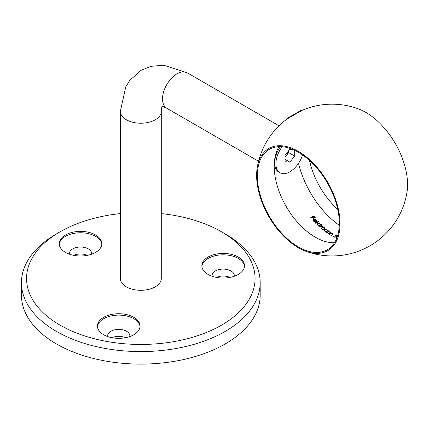 <?xml version="1.0" encoding="UTF-8"?>
<svg xmlns="http://www.w3.org/2000/svg" width="429" height="429" viewBox="0 0 429 429"><rect width="100%" height="100%" fill="white"/><g stroke="black" fill="none" stroke-linecap="round" stroke-linejoin="round"><path stroke-width="0.64" d="M21.45 282.663L21.45 295.195A119.369 68.919 0 0 0 56.413 343.929A119.369 68.919 0 0 0 186.497 358.864A119.369 68.919 0 0 0 260.188 295.195L260.188 282.663A119.369 68.919 180 0 1 186.497 346.337A119.369 68.919 180 0 1 56.413 331.397A119.369 68.919 180 0 1 21.45 282.663A119.369 68.919 180 0 1 56.413 233.934L60.028 231.842A114.253 65.964 0 0 0 60.028 325.128A114.253 65.964 0 0 0 221.605 325.128A114.253 65.964 0 0 0 221.611 231.842A114.253 65.964 0 0 0 161.283 213.588M87.344 255.341A11.084 6.397 0 0 0 73.713 255.341M229.992 277.407A11.084 6.397 0 0 0 216.361 277.407M125.563 337.698A11.084 6.397 0 0 0 111.937 337.698M221.611 231.842L225.225 233.934A119.369 68.919 180 0 1 260.188 282.663M120.356 213.588A114.253 65.964 0 0 0 60.028 231.842M103.679 334.738A21.316 12.307 0 0 0 126.909 337.409A21.316 12.307 0 0 0 140.069 326.035A21.316 12.307 0 0 0 118.753 313.728A21.316 12.307 0 0 0 97.437 326.035A21.316 12.307 0 0 0 103.679 334.738M208.103 274.447A21.316 12.307 0 0 0 231.333 277.118A21.316 12.307 0 0 0 244.492 265.744A21.316 12.307 0 0 0 223.177 253.437A21.316 12.307 0 0 0 201.861 265.744A21.316 12.307 0 0 0 208.103 274.447M65.455 252.381A21.316 12.307 0 0 0 88.685 255.051A21.316 12.307 0 0 0 101.845 243.677A21.316 12.307 0 0 0 80.529 231.37A21.316 12.307 0 0 0 59.213 243.677A21.316 12.307 0 0 0 65.455 252.381M91.527 254.22A11.084 6.397 0 0 0 91.613 253.426A11.084 6.397 0 0 0 80.529 247.024A11.084 6.397 0 0 0 69.444 253.426A11.084 6.397 0 0 0 69.53 254.22M101.812 244.374A21.316 12.307 0 0 0 80.529 232.765A21.316 12.307 0 0 0 59.245 244.374M234.175 276.287A11.084 6.397 0 0 0 234.261 275.493A11.084 6.397 0 0 0 223.177 269.096A11.084 6.397 0 0 0 212.092 275.493A11.084 6.397 0 0 0 212.178 276.287M244.46 266.441A21.316 12.307 0 0 0 223.177 254.831A21.316 12.307 0 0 0 201.893 266.441M129.751 336.577A11.084 6.397 0 0 0 129.837 335.784A11.084 6.397 0 0 0 118.753 329.381A11.084 6.397 0 0 0 107.668 335.784A11.084 6.397 0 0 0 107.754 336.577M140.031 326.732A21.316 12.307 0 0 0 118.753 315.122A21.316 12.307 0 0 0 97.469 326.732M161.283 111.406A20.463 11.814 0 0 1 148.648 122.319A20.463 11.814 0 0 1 126.351 119.761A20.463 11.814 0 0 1 120.356 111.406L120.356 278.485A20.463 11.814 0 0 0 126.351 286.84A20.463 11.814 0 0 0 148.648 289.403A20.463 11.814 0 0 0 161.283 278.485L161.283 111.406L161.931 106.204M298.509 163.326A68.554 39.581 -120 0 0 339.275 225.332M336.443 238.406L336.052 237.934L337.049 236.926L336.298 237.736M322.549 226.491L320.688 226.469L319.707 227.032A68.554 39.581 60 0 1 319.423 226.78L321.755 225.434A68.554 39.581 -120 0 0 322.04 225.686L321.637 225.922L322.887 226.367L323.064 227.322L324.485 227.708L324.807 228.271L322.898 229.719A68.554 39.581 60 0 1 322.613 229.488L323.879 228.759L324.147 227.831L322.211 227.885L321.305 228.41A68.554 39.581 60 0 1 321.021 228.169L322.206 227.483L322.549 226.491L322.785 227.198M324.388 228.244L324.147 227.831M323.214 226.957L323.064 227.536M317.487 223.209L319.911 223.686L320.361 224.844L321.755 224.045A68.554 39.581 -120 0 0 322.04 224.303L318.768 226.19A68.554 39.581 60 0 1 318.484 225.933L318.886 225.697L317.487 225.069L316.983 224.045L317.487 223.209L317.487 223.504L319.911 223.981L319.911 223.686M320.388 224.614L320.361 225.134L321.755 224.045M313.696 218.667A68.554 39.581 60 0 1 312.43 217.251L310.875 218.147A68.554 39.581 60 0 1 310.591 217.819L313.781 215.975A68.554 39.581 -120 0 0 315.331 217.723L315.004 217.911A68.554 39.581 60 0 1 313.738 216.495L312.757 217.058A68.554 39.581 -120 0 0 314.023 218.479L313.696 218.667M274.485 160.757L274.662 161.197M316.586 221.139L316.028 221.863A68.554 39.581 60 0 1 313.942 219.686L313.572 220.308L313.931 221.085L315.406 222.029L313.685 221.289L313.186 220.265L313.712 219.342L314.757 219.181L316.103 219.9L316.597 220.946M318.726 221.149A68.554 39.581 -120 0 0 319.015 221.434L315.744 223.321A68.554 39.581 60 0 1 315.454 223.037L318.726 221.149L315.642 223.225M324.646 229.494L327.07 229.746L327.541 230.722L327.971 230.47A68.554 39.581 -120 0 0 328.26 230.679L325.927 232.025A68.554 39.581 60 0 1 325.638 231.816L326.045 231.585L324.646 231.129L324.142 230.266L324.646 229.778M327.563 230.523L327.541 231L327.07 229.746M328.378 231.88L326.866 232.695A68.554 39.581 60 0 1 326.582 232.497L328.914 231.151A68.554 39.581 -120 0 0 329.199 231.349L328.78 231.596L330.126 231.939L330.491 232.491L328.625 233.896A68.554 39.581 60 0 1 328.341 233.703L329.933 232.743L329.788 232.073L328.378 231.88M329.788 232.352L329.788 232.073M331.081 233.687L329.569 234.502A68.554 39.581 60 0 1 329.279 234.32L331.612 232.974A68.554 39.581 -120 0 0 331.896 233.156L331.478 233.403L332.829 233.692L333.194 234.202L331.327 235.591A68.554 39.581 60 0 1 331.038 235.419L332.631 234.459L332.491 233.826L331.081 233.687M332.491 234.105L332.491 233.826M337.591 235.821A68.554 39.581 60 0 1 336.786 235.403L335.773 235.794L336.642 236.492L336.17 237.076L333.934 237.151L333.531 236.631L333.864 236.106A68.554 39.581 -120 0 0 334.148 236.261L334.277 236.969L335.896 236.926L336.197 236.545L335.896 237.205L335.832 236.122L334.969 235.837L336.888 235.092A68.554 39.581 -120 0 0 337.682 235.51M334.148 236.261L334.148 236.54M309.529 160.489A57.979 33.473 -120 0 0 337.757 209.379M305.62 251.179A75.885 75.885 0 0 0 406.912 192.669A58.982 34.052 -120 0 0 407.55 184.647A58.982 34.052 -120 0 0 358.542 108.939A75.885 75.885 0 0 0 301.871 110.451M340.025 223.632A58.982 34.052 -120 0 0 301.984 153.695A58.982 34.052 -120 0 0 257.261 167.417A58.982 34.052 -120 0 0 305.625 251.179A58.982 34.052 -120 0 0 340.025 223.632M339.318 223.219A57.979 33.473 -120 0 0 314.007 164.875A57.979 33.473 -120 0 0 269.332 149.34A57.979 33.473 -120 0 0 269.332 216.291A57.979 33.473 -120 0 0 327.311 249.764A57.979 33.473 -120 0 0 339.318 223.219M279.027 146.643A57.979 33.473 -120 0 0 286.213 206.542A57.979 33.473 -120 0 0 334.491 242.717M313.84 218.586A68.892 39.774 60 0 1 312.757 217.369L312.757 217.058M315.149 217.83A68.892 39.774 60 0 1 313.781 216.286L313.781 215.975M313.781 216.286L310.768 218.023M315.406 222.329L313.931 221.385L313.572 220.308M313.931 221.385L313.931 221.085M314.757 219.181L314.757 219.487L316.103 220.2L316.103 219.9M314.757 219.487L313.712 219.648L313.712 219.342M315.283 221.991L315.283 221.691M316.028 221.707L316.232 220.924L316.028 221.707A68.892 39.774 60 0 1 314.259 219.852L314.259 219.551A68.554 39.581 -120 0 0 316.028 221.407L315.83 220.082L314.259 219.551M318.677 226.11L318.886 225.697M319.626 223.858L317.771 223.488L317.396 224.131L317.787 224.914L319.643 225.263L320.034 224.646L319.626 223.858M317.787 224.914L317.396 224.131M320.034 224.646L319.643 225.263M322.549 226.775L322.206 227.767L321.219 228.335M324.147 228.115L323.879 229.043L322.817 229.654M324.485 227.992L324.485 227.708M322.286 226.019L322.887 226.367M321.841 225.804A68.892 39.774 60 0 1 321.755 225.724L321.755 225.434M321.755 225.724L319.621 226.957M328.04 230.802A68.892 39.774 60 0 1 327.971 230.754L327.541 231M327.971 230.754L327.971 230.47M325.858 231.971L326.045 231.585M326.785 229.912L324.93 229.719L324.555 230.314L324.946 230.974L326.801 231.145L327.188 230.577L326.785 229.912M324.946 230.974L324.555 230.314M327.188 230.577L326.801 231.145M329.933 233.022L328.566 233.853M330.126 232.218L330.126 231.939M328.979 231.478A68.892 39.774 60 0 1 328.914 231.429L328.914 231.151M328.914 231.429L326.801 232.647M332.631 234.738L331.274 235.559M332.829 233.971L332.829 233.692M331.671 233.29A68.892 39.774 60 0 1 331.612 233.253L331.612 232.974M331.612 233.253L329.51 234.47M337.612 235.752A68.892 39.774 60 0 1 336.888 235.371L336.797 235.408M336.213 235.955L336.213 236.234L335.773 235.794L335.392 235.95M336.888 235.371L336.888 235.092M333.993 236.454A68.892 39.774 60 0 1 333.864 236.384L333.864 236.106M286.915 118.511L301.362 110.173L302.348 110.173L286.422 119.364L286.915 118.511M282.143 146.713A19.729 11.39 120 0 0 279.992 172.769A19.729 11.39 120 0 0 302.584 154.928M294.702 150.311L294.702 156.113L289.854 162.146L285.012 161.712L285.012 155.25L289.854 149.217L292.873 149.485M280.437 146.627A19.729 11.39 120 0 0 274.662 163.02A19.729 11.39 120 0 0 278.748 172.05L279.992 172.769M285.012 159.347L289.854 162.146M288.674 150.686L288.674 152.633L294.702 156.113M288.674 152.633L285.012 157.191M285.012 156.944A6.853 3.958 120 0 0 286.25 155.647A6.853 3.958 120 0 0 288.524 150.874M120.356 111.406L125.729 86.899L129.842 80.293L141.087 70.318L150.944 66.323L163.669 65.219L187.226 72.796A20.463 11.814 120 0 0 171.455 78.282A20.463 11.814 120 0 0 162.521 98.874A20.463 11.814 120 0 0 166.763 108.242L258.569 161.245M322.206 227.767L322.206 227.483M323.879 229.043L323.879 228.759M329.434 233.349L329.434 233.07M332.137 235.06L332.137 234.786M187.226 72.796L279.032 125.799M160.725 106.054C160.687 105.614 162.698 106.344 166.763 108.242M286.904 119.09A75.885 75.885 0 0 0 257.261 167.417M324.394 228.528L324.394 228.244M330.078 232.743L330.078 232.464M332.775 234.47L332.775 234.191M333.966 236.846L333.966 236.567M336.502 238.149L336.502 237.87M274.662 159.336L274.662 163.02"/></g></svg>
